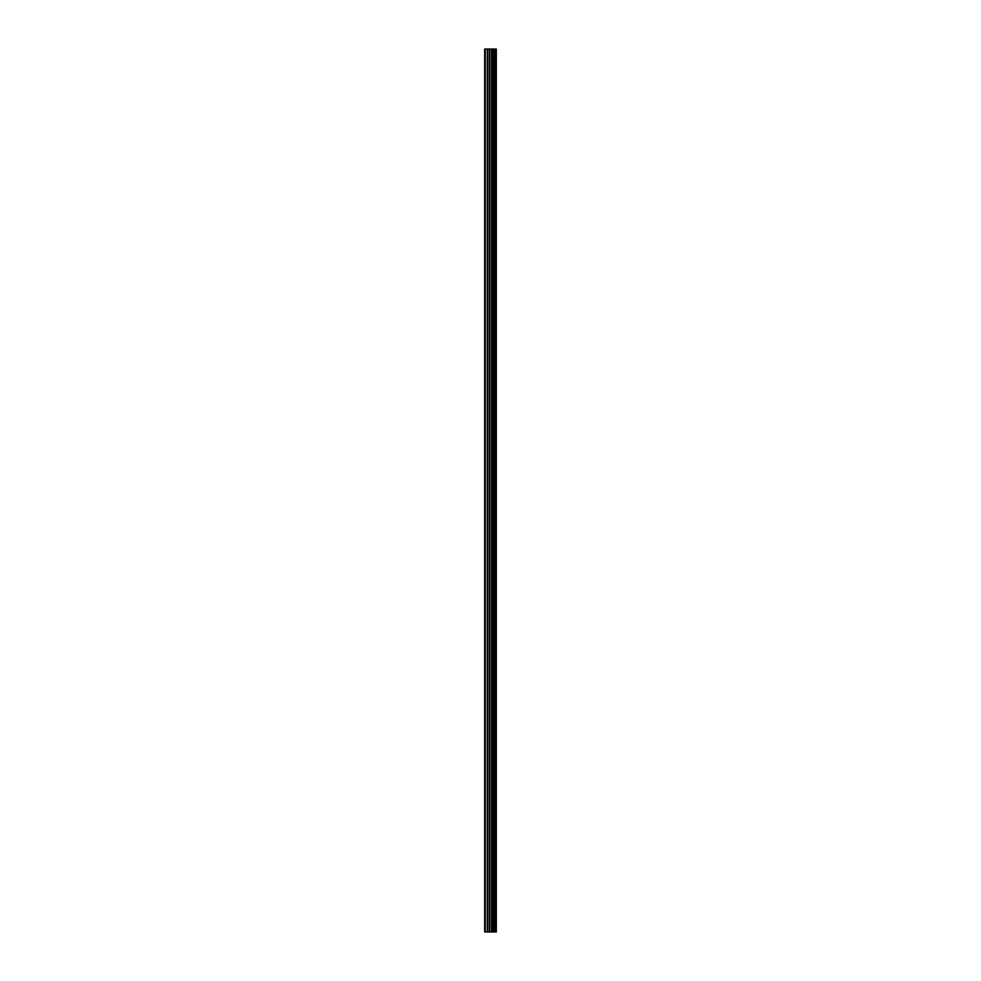 <?xml version="1.0" encoding="UTF-8"?>
<svg xmlns="http://www.w3.org/2000/svg" width="981" height="981" viewBox="0 0 981 981"><rect width="100%" height="100%" fill="white"/><g stroke="black" fill="none" stroke-linecap="round" stroke-linejoin="round"><path stroke-width="1.47" d="M489.458 931.95L496.325 931.95L496.325 49.05L484.675 49.05L484.675 931.95L489.458 931.95L489.458 49.05M493.774 49.05L493.774 931.95L493.762 49.05M494.927 49.05L494.927 931.95L494.915 49.05M496.239 931.95L496.239 49.05M496.104 931.95L496.104 49.05M492.585 931.95L492.585 49.05M492.376 931.95L492.376 49.05M485.288 931.95L485.288 49.05M495 931.95L495 49.05M494.743 931.95L494.743 49.05M493.934 931.95L493.934 49.05M493.701 931.95L493.701 49.05M491.898 931.95L491.898 49.05M491.555 931.95L491.555 49.05M489.789 931.95L489.789 49.05M487.692 931.95L487.692 49.05M487.349 931.95L487.349 49.05"/></g></svg>
